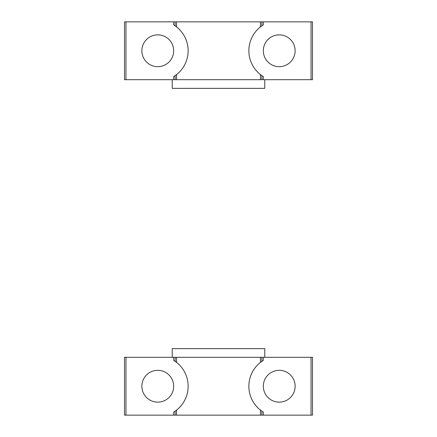 <?xml version="1.0" encoding="UTF-8"?>
<svg xmlns="http://www.w3.org/2000/svg" width="437" height="437" viewBox="0 0 437 437"><rect width="100%" height="100%" fill="white"/><g stroke="black" fill="none" stroke-linecap="round" stroke-linejoin="round"><path stroke-width="0.66" d="M261.878 75.688L261.878 79.687L263.325 79.687L263.325 76.633L260.43 74.618A30.366 30.366 0 0 0 262.347 76.005M261.878 79.687L175.122 79.687L175.122 75.688A30.366 30.366 0 0 0 176.57 74.618L173.675 76.633L173.675 79.687L175.122 79.687M176.57 79.687L176.57 74.618A30.366 30.366 0 0 0 176.57 26.919L175.122 25.849L175.122 21.85L312.488 21.85L312.488 79.687L263.325 79.687M125.96 21.85L124.512 21.85L124.512 79.687L125.96 79.687L125.96 21.85L175.122 21.85M279.232 34.862A15.907 15.907 0 0 1 293.003 58.722A15.907 15.907 0 0 1 265.456 58.722A15.907 15.907 0 0 1 279.232 34.862M263.325 21.85L263.325 24.904L261.878 25.849A30.366 30.366 0 0 0 260.43 26.919L261.878 25.849L261.878 21.85M260.43 21.85L260.43 26.919A30.366 30.366 0 0 0 260.43 74.618L260.43 79.687M175.122 25.849L173.675 24.904L173.675 21.85M157.768 34.862A15.907 15.907 0 0 1 171.544 58.722A15.907 15.907 0 0 1 143.997 58.722A15.907 15.907 0 0 1 157.768 34.862M173.675 79.687L125.96 79.687M176.57 21.85L176.57 26.919A30.366 30.366 0 0 0 174.653 25.532M172.227 79.687L172.227 88.361L264.773 88.361L264.773 79.687M175.122 357.313L173.675 357.313L173.675 360.367L176.57 362.382A30.366 30.366 0 0 0 175.122 361.312L175.122 357.313L261.878 357.313L261.878 361.312A30.366 30.366 0 0 0 260.43 362.382L263.325 360.367L263.325 357.313L261.878 357.313M260.43 357.313L260.43 362.382A30.366 30.366 0 0 0 260.43 410.081L261.878 411.151L261.878 415.15L124.512 415.15L124.512 357.313L173.675 357.313M311.04 415.15L312.488 415.15L312.488 357.313L311.04 357.313L311.04 415.15L261.878 415.15M157.768 402.138A15.907 15.907 0 0 1 143.997 378.278A15.907 15.907 0 0 1 171.544 378.278A15.907 15.907 0 0 1 157.768 402.138M173.675 415.15L173.675 412.096L175.122 411.151A30.366 30.366 0 0 0 176.57 410.081L175.122 411.151L175.122 415.15M176.57 415.15L176.57 410.081A30.366 30.366 0 0 0 176.57 362.382L176.57 357.313M261.878 411.151L263.325 412.096L263.325 415.15M279.232 402.138A15.907 15.907 0 0 1 265.456 378.278A15.907 15.907 0 0 1 293.003 378.278A15.907 15.907 0 0 1 279.232 402.138M263.325 357.313L311.04 357.313M260.43 415.15L260.43 410.081A30.366 30.366 0 0 0 262.347 411.468M264.773 357.313L264.773 348.639L172.227 348.639L172.227 357.313M311.04 79.687L311.04 21.85M125.96 357.313L125.96 415.15"/></g></svg>
